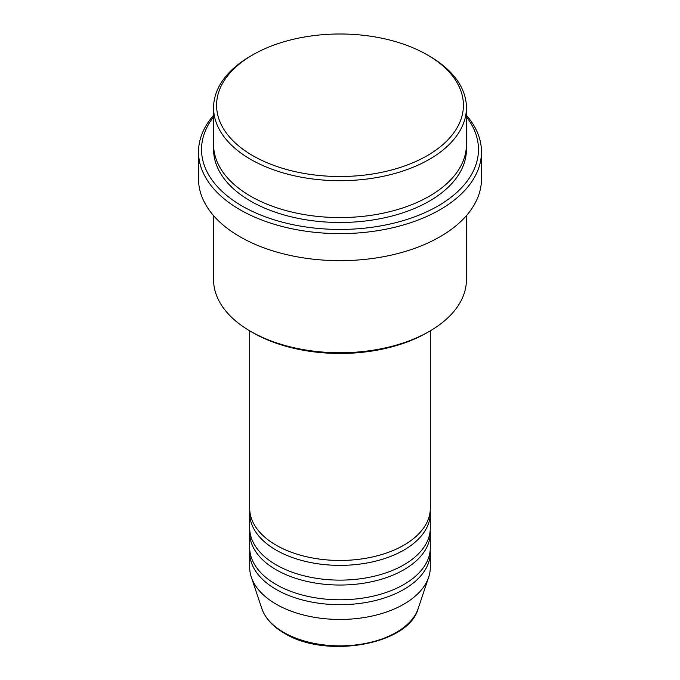 <?xml version="1.0" encoding="UTF-8"?>
<svg xmlns="http://www.w3.org/2000/svg" width="680" height="680" viewBox="0 0 680 680"><rect width="100%" height="100%" fill="white"/><g stroke="black" fill="none" stroke-linecap="round" stroke-linejoin="round"><path stroke-width="1.02" d="M249.696 330.837L249.696 508.325A90.304 52.139 0 0 0 276.148 545.19A90.304 52.139 0 0 0 374.561 556.486A90.304 52.139 0 0 0 430.304 508.325L430.304 330.837M249.798 510.782A90.304 52.139 0 0 0 249.696 513.238A90.304 52.139 0 0 0 276.148 550.103A90.304 52.139 0 0 0 374.561 561.408A90.304 52.139 0 0 0 430.304 513.238A90.304 52.139 0 0 0 430.202 510.782M249.696 513.238L249.696 527.986A90.304 52.139 0 0 0 276.148 564.851A90.304 52.139 0 0 0 374.561 576.156A90.304 52.139 0 0 0 430.304 527.986L430.304 513.238M249.798 530.442A90.304 52.139 0 0 0 249.696 532.899A90.304 52.139 0 0 0 276.148 569.763A90.304 52.139 0 0 0 374.561 581.068A90.304 52.139 0 0 0 430.304 532.899A90.304 52.139 0 0 0 430.202 530.442M249.696 532.899L249.696 547.646A90.304 52.139 0 0 0 276.148 584.511A90.304 52.139 0 0 0 374.561 595.816A90.304 52.139 0 0 0 430.304 547.646L430.304 532.899M249.798 550.103A90.304 52.139 0 0 0 249.696 552.56A90.304 52.139 0 0 0 276.148 589.424A90.304 52.139 0 0 0 374.561 600.729A90.304 52.139 0 0 0 430.304 552.56A90.304 52.139 0 0 0 430.202 550.103M252.73 155.635A123.411 71.255 0 0 0 427.269 155.635A123.411 71.255 0 0 0 427.269 54.867L429.394 56.1A126.42 72.99 180 0 1 466.421 107.712A126.42 72.99 180 0 1 388.382 175.143A126.42 72.99 180 0 1 250.605 159.324A126.42 72.99 180 0 1 213.579 107.712A126.42 72.99 180 0 1 250.605 56.1L252.73 54.867A123.411 71.255 0 0 0 252.73 155.635M429.394 331.364L427.269 332.596A123.411 71.255 180 0 1 252.73 332.596L250.605 331.364A126.42 72.99 0 0 0 429.394 331.364A126.42 72.99 0 0 0 466.421 279.752L466.421 215.645M213.579 116.883A138.465 79.942 0 0 0 242.088 206.023A138.465 79.942 0 0 0 418.498 215.347A138.465 79.942 0 0 0 466.421 116.883M466.421 115.285A141.474 81.677 180 0 1 481.474 151.946A141.474 81.677 180 0 1 394.137 227.409A141.474 81.677 180 0 1 239.963 209.703A141.474 81.677 180 0 1 198.526 151.946A141.474 81.677 180 0 1 213.579 115.285M213.579 107.712L213.579 144.577A126.42 72.99 0 0 0 250.605 196.189A126.42 72.99 0 0 0 388.382 212.007A126.42 72.99 0 0 0 466.421 144.577L466.421 107.712M198.526 151.946L198.526 178.984A141.474 81.677 0 0 0 239.963 236.742A141.474 81.677 0 0 0 394.137 254.448A141.474 81.677 0 0 0 481.474 178.984L481.474 151.946M249.696 552.56L249.696 567.307A90.304 52.139 0 0 0 251.337 577.184A90.304 52.139 0 0 0 276.148 604.171A90.304 52.139 0 0 0 366.46 617.159A90.304 52.139 0 0 0 428.663 577.184A90.304 52.139 0 0 0 430.304 567.307L430.304 552.56M429.394 56.1L427.269 54.867A123.411 71.255 0 0 0 252.73 54.867M213.579 215.645L213.579 279.752A126.42 72.99 0 0 0 250.605 331.364L252.73 332.596M283.704 632.391A79.611 45.959 0 0 0 363.324 643.841A79.611 45.959 0 0 0 418.166 608.6C408.578 644.895 325.567 659.107 284.257 633.182C272.714 626.476 265.243 618.29 261.834 608.6A79.611 45.959 0 0 0 283.704 632.391M466.352 147.033A126.42 72.99 180 0 1 390.337 216.444A126.42 72.99 180 0 1 250.605 201.101A126.42 72.99 180 0 1 213.647 147.033M418.166 608.6L428.663 577.184M261.834 608.6L251.337 577.184"/></g></svg>
